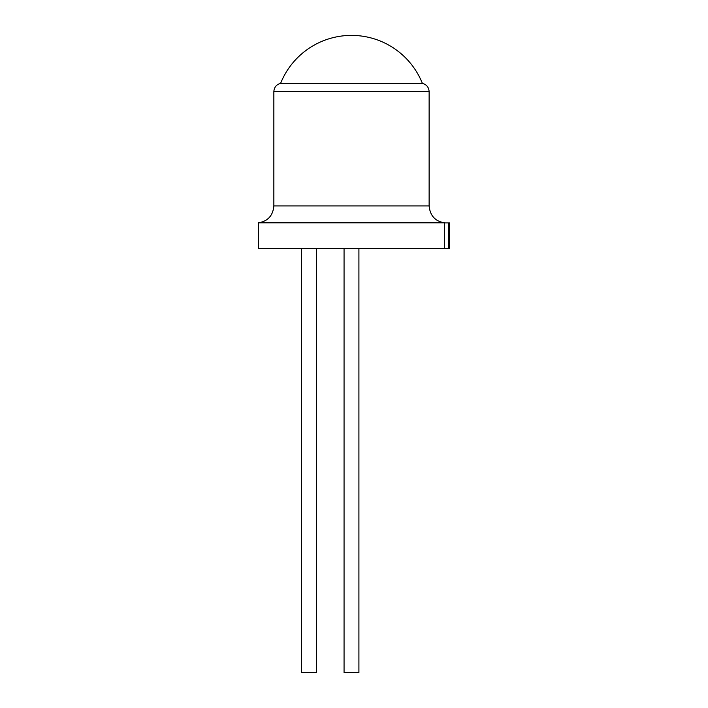 <?xml version="1.0" encoding="UTF-8"?>
<svg xmlns="http://www.w3.org/2000/svg" width="708" height="708" viewBox="0 0 708 708"><rect width="100%" height="100%" fill="white"/><g stroke="black" fill="none" stroke-linecap="round" stroke-linejoin="round"><path stroke-width="1.06" d="M422.366 83.34L280.616 83.34A76.358 76.358 0 0 1 422.366 83.34C426.579 84.517 428.827 87.288 429.128 91.642L273.854 91.642L273.854 205.939L429.128 205.939L429.128 91.642M258.367 222.843L258.367 248.366L444.606 248.366L444.606 222.843L258.367 222.843C267.801 221.294 272.961 215.657 273.854 205.939M344.061 248.366L344.061 672.6L358.912 672.6L358.912 248.366M301.643 248.366L301.643 672.6L316.494 672.6L316.494 248.366M449.633 248.366L448.385 248.366L448.385 222.914L449.633 222.914L449.633 248.366M444.606 248.366L448.385 248.366M444.606 222.914L448.385 222.914M444.606 222.843C435.225 221.339 430.066 215.701 429.128 205.939M273.854 91.642C274.146 87.288 276.403 84.517 280.616 83.34"/></g></svg>

